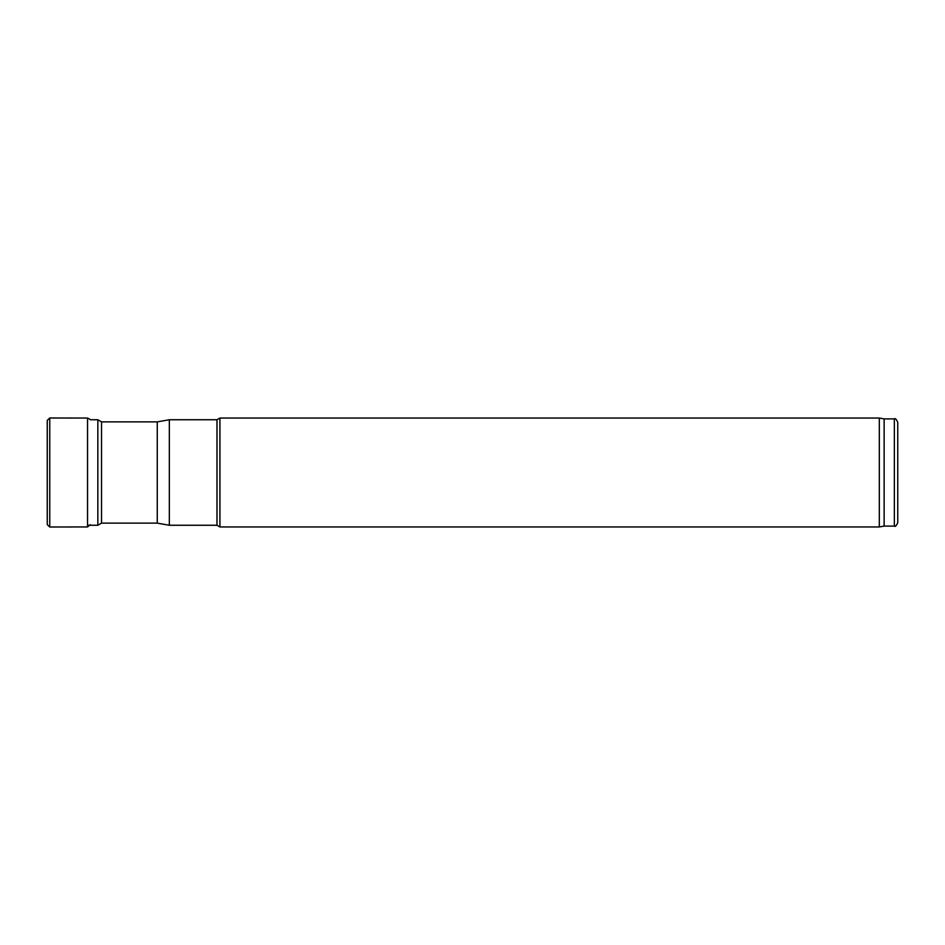 <?xml version="1.0" encoding="UTF-8"?>
<svg xmlns="http://www.w3.org/2000/svg" width="945" height="945" viewBox="0 0 945 945"><rect width="100%" height="100%" fill="white"/><g stroke="black" fill="none" stroke-linecap="round" stroke-linejoin="round"><path stroke-width="1.42" d="M90.153 419.745L97.843 419.745L97.843 525.255L87.542 525.255M97.843 419.745L101.528 421.872L101.528 523.128L97.843 525.255M101.528 421.872L157.26 421.872L157.26 523.128L169.332 525.255L216.984 525.255L219.925 526.956L879.311 526.956L879.311 418.044L219.925 418.044L219.925 526.956M157.26 421.872L169.332 419.745L169.332 525.255M169.332 419.745L216.984 419.745L216.984 525.255M879.311 418.044L884.13 418.895L884.13 526.105L879.311 526.956M897.75 472.5L897.75 522.703C896.262 525.881 895.128 527.015 894.348 526.105L894.348 418.895C895.128 417.985 896.262 419.119 897.75 422.297L897.75 472.5M47.262 420.655L47.25 524.629L49.754 527.003L49.754 417.997L47.25 420.371L47.25 524.629M89.858 419.226L87.542 418.056L87.542 526.944L49.754 527.003M101.528 523.128L157.26 523.128M216.984 419.745L219.925 418.044M884.13 526.105L894.348 526.105M884.13 418.895L894.348 418.895M87.542 418.056L49.754 417.997M90.318 524.699L87.542 526.944"/></g></svg>
